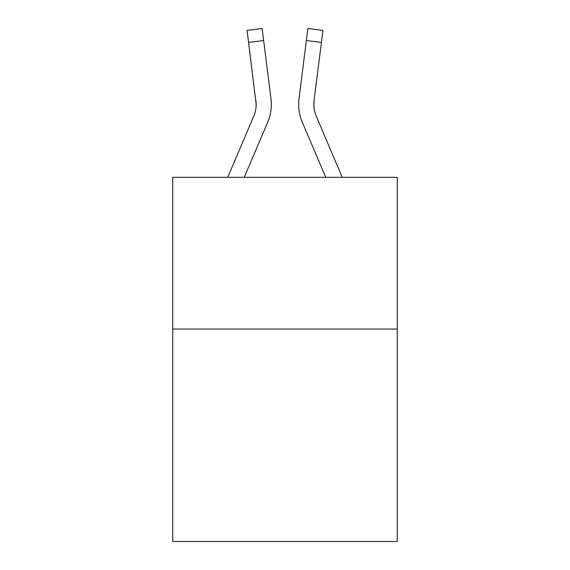 <?xml version="1.0" encoding="UTF-8"?>
<svg xmlns="http://www.w3.org/2000/svg" width="570" height="570" viewBox="0 0 570 570"><rect width="100%" height="100%" fill="white"/><g stroke="black" fill="none" stroke-linecap="round" stroke-linejoin="round"><path stroke-width="0.85" d="M397.29 329.068L397.29 541.5L172.71 541.5L172.71 177.327L397.29 177.327L397.29 329.068L172.71 329.068M267.708 122.201L244.231 177.327L267.708 122.201A45.522 45.522 0 0 0 270.985 98.66L263.639 40.541L248.584 42.444L247.066 30.402L262.122 28.5L263.639 40.541M271.341 104.346L271.341 104.723M270.757 96.843L270.985 98.66L270.757 96.843M302.292 122.201L325.769 177.327L302.292 122.201A45.522 45.522 0 0 1 299.015 98.66L307.878 28.5L322.934 30.402L321.416 42.444L306.361 40.541M313.863 105.849L314.07 100.562L313.863 105.849L314.07 100.562L313.863 105.849L314.07 100.562L313.863 105.849L314.07 100.562L313.863 105.849L314.07 100.562L313.863 105.849L314.07 100.562L313.863 105.849L314.07 100.562L321.416 42.444M227.743 177.327L253.743 116.259A30.345 30.345 0 0 0 256.172 104.431L248.584 42.444M253.743 116.259A30.345 30.345 0 0 0 256.172 104.431A30.345 30.345 0 0 1 253.743 116.259A30.345 30.345 0 0 0 256.172 104.431A30.345 30.345 0 0 1 253.743 116.259A30.345 30.345 0 0 0 256.172 104.431A30.345 30.345 0 0 1 253.743 116.259A30.345 30.345 0 0 0 255.93 100.562L256.172 104.424A30.345 30.345 0 0 1 253.743 116.259A30.345 30.345 0 0 0 255.93 100.562A30.345 30.345 0 0 1 253.743 116.259A30.345 30.345 0 0 0 256.172 104.431A30.345 30.345 0 0 1 253.743 116.259M342.257 177.327L316.257 116.259A30.345 30.345 0 0 1 313.828 104.424L313.828 104.424A30.345 30.345 0 0 0 316.257 116.259A30.345 30.345 0 0 1 313.828 104.424A30.345 30.345 0 0 0 316.257 116.259A30.345 30.345 0 0 1 313.828 104.424A30.345 30.345 0 0 0 316.257 116.259A30.345 30.345 0 0 1 313.828 104.424A30.345 30.345 0 0 0 316.257 116.259A30.345 30.345 0 0 1 313.828 104.424A30.345 30.345 0 0 0 316.257 116.259A30.345 30.345 0 0 1 313.828 104.424A30.345 30.345 0 0 0 316.257 116.259A30.345 30.345 0 0 1 314.07 100.562M298.709 106.59L298.659 104.346"/></g></svg>
